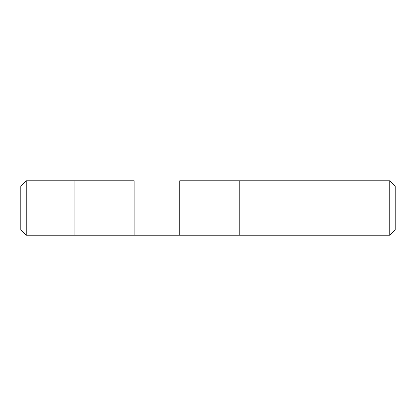 <?xml version="1.0" encoding="UTF-8"?>
<svg xmlns="http://www.w3.org/2000/svg" width="416" height="416" viewBox="0 0 416 416"><rect width="100%" height="100%" fill="white"/><g stroke="black" fill="none" stroke-linecap="round" stroke-linejoin="round"><path stroke-width="0.62" d="M276.754 180.773L265.86 180.773L276.754 180.773M179.743 235.227L179.743 180.773L389.756 180.773L395.2 186.217L395.2 229.783L389.756 235.227L26.244 235.227L20.8 229.783L20.8 186.217L26.244 180.773L26.244 235.227M134.15 235.227L134.15 180.773L74.095 180.773L74.095 235.227M74.095 180.773L26.244 180.773M389.756 180.773L389.756 235.227M239.798 235.227L239.798 180.773L265.86 180.773"/></g></svg>
